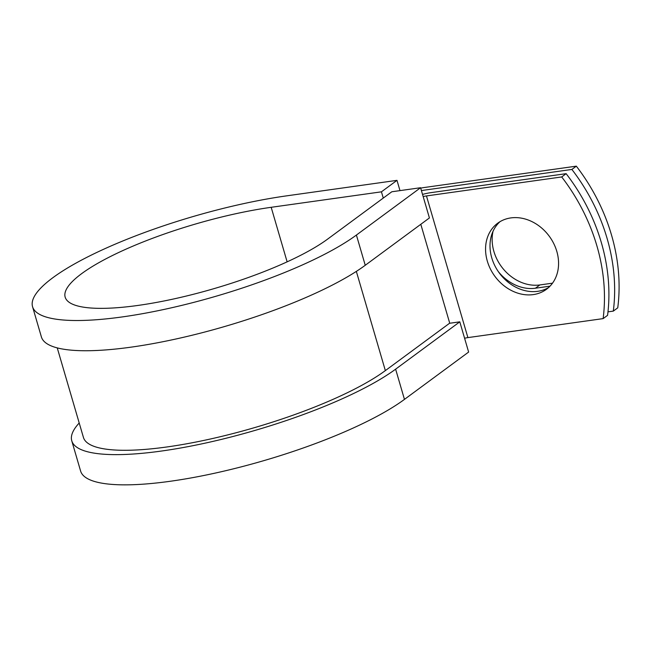 <?xml version="1.0" encoding="UTF-8"?>
<svg xmlns="http://www.w3.org/2000/svg" width="651" height="651" viewBox="0 0 651 651"><rect width="100%" height="100%" fill="white"/><g stroke="black" fill="none" stroke-linecap="round" stroke-linejoin="round"><path stroke-width="0.98" d="M556.808 251.376A41.062 33.779 -126.4 0 0 497.69 223.212A41.062 33.779 -126.4 0 0 487.322 261.132A41.062 33.779 -126.4 0 0 546.441 289.304A41.062 33.779 -126.4 0 0 556.808 251.376M500.001 221.682A41.062 33.779 -126.4 0 0 491.765 257.861A41.062 33.779 -126.4 0 0 548.581 287.555M422.532 194.405A19.416 4.492 -16.3 0 1 430.913 192.655L566.142 173.671L561.699 176.95L426.47 195.935A9.708 2.246 -16.3 0 0 423.166 196.578M566.142 173.671A176.999 145.596 53.6 0 1 607.57 315.344L603.127 318.616L467.898 337.609A9.708 2.246 -16.3 0 0 464.594 338.251M552.512 283.169L539.858 284.943A41.062 33.779 53.6 0 1 504.02 269.831A41.062 33.779 53.6 0 1 493.035 231.276M420.701 188.147A19.416 4.492 163.7 0 1 424.664 187.455L576.33 166.16L571.879 169.439A176.999 145.596 -126.4 0 1 613.307 311.113L607.985 311.853M613.307 311.113L617.75 307.833A176.999 145.596 -126.4 0 0 576.33 166.16M550.005 286.171L535.415 288.222A41.062 33.779 53.6 0 1 498.3 271.589M421.409 190.564L571.879 169.439M603.127 318.616A176.999 145.596 -126.4 0 0 561.699 176.95M57.247 347.894L83.418 437.391A167.185 38.653 -16.3 0 0 209.703 439.156A167.185 38.653 -16.3 0 0 385.351 370.606L449.524 323.287L459.793 321.838L468.63 352.061L404.458 399.389L395.621 369.166L459.793 321.838M365.244 265.274A179.326 41.461 -16.3 0 1 176.844 338.797A179.326 41.461 -16.3 0 1 41.387 336.909L32.55 306.686A179.326 41.461 -16.3 0 1 111.394 245.801A179.326 41.461 -16.3 0 1 286.733 195.837L396.988 180.351L381.437 191.825L271.182 207.303A145.344 33.608 -16.3 0 0 129.069 247.803A145.344 33.608 -16.3 0 0 65.165 297.149A145.344 33.608 -16.3 0 0 174.956 298.679A145.344 33.608 -16.3 0 0 327.648 239.088L391.821 191.768L420.579 187.724L429.416 217.947L365.244 265.274L356.406 235.052L420.579 187.724M79.21 423.004A179.326 41.461 -16.3 0 0 71.765 440.8L80.602 471.023A179.326 41.461 -16.3 0 0 216.059 472.911A179.326 41.461 -16.3 0 0 404.458 399.389M71.765 440.8A179.326 41.461 -16.3 0 0 207.221 442.688A179.326 41.461 -16.3 0 0 395.621 369.166M32.55 306.686A179.326 41.461 -16.3 0 0 168.007 308.574A179.326 41.461 -16.3 0 0 356.406 235.052M381.437 191.825L383.268 198.075M399.991 190.621L396.988 180.351M467.898 337.609L426.47 195.935M449.743 323.254L420.806 224.302M385.351 370.606L356.341 271.394M535.415 288.222L539.858 284.943M271.182 207.303L287.132 261.848"/></g></svg>
